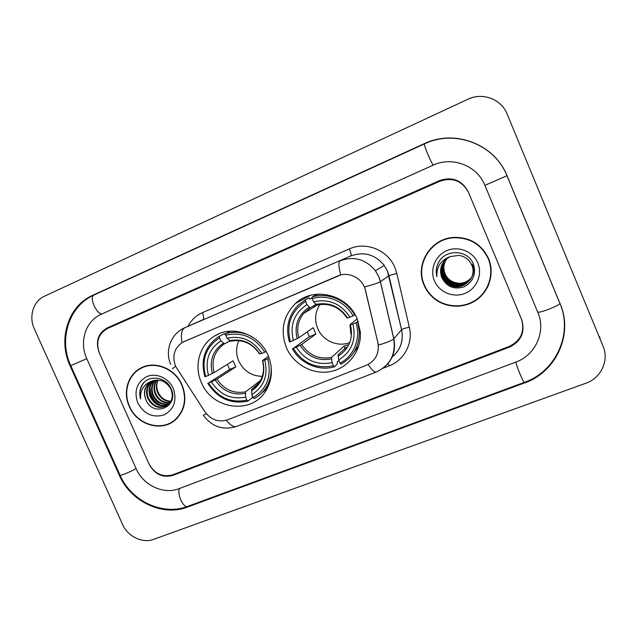 <?xml version="1.0" encoding="UTF-8"?>
<svg xmlns="http://www.w3.org/2000/svg" width="637" height="637" viewBox="0 0 637 637"><rect width="100%" height="100%" fill="white"/><g stroke="black" fill="none" stroke-linecap="round" stroke-linejoin="round"><path stroke-width="0.96" d="M286.443 347.73C293.761 364.698 313.054 375.145 330.762 371.49C348.495 367.987 361.665 350.676 360.335 331.957L357.142 318.763C347.515 294.246 313.372 286.124 295.441 303.515C283.075 316.048 280.073 330.786 286.443 347.73M201.411 382.574C212.073 409.559 251.766 415.053 265.876 390.76C272.405 379.724 273.13 367.891 268.058 355.263C259.45 334.122 232.075 324.544 214.454 336.105C199.445 344.975 193.736 365.877 201.411 382.574M175.533 366.195L204.867 411.741C210.974 419.887 218.579 422.57 227.68 419.807L366.299 365.296C375.695 360.765 379.564 353.224 377.892 342.674L365.367 289.851C362.557 278.074 348.495 271.036 337.809 275.956L182.843 342.141C174.315 347.802 171.886 355.82 175.533 366.195M439.88 181.242L107.478 328.509C98.273 333.876 95.59 342.101 99.42 353.169L148.875 463.656C154.52 473.777 162.483 477.487 172.754 474.796L509.186 346.456C521.042 340.572 525.095 331.383 521.353 318.89L468.513 192.454C462.144 180.781 452.604 177.046 439.88 181.242M537.867 312.472L484.892 185.319C477.177 165.604 452.246 156.065 433.144 165.182L101.14 314.312C85.589 320.905 78.932 342.013 86.791 358.663L136.111 468.617C143.221 485.29 163.462 494.877 178.957 488.69L515.755 362.119C535.47 355.223 546.267 331.519 537.867 312.472M507.116 113.975C501.335 99.053 482.472 92.07 467.877 99.261L44.391 296.261C33.235 301.158 28.561 316.74 34.374 328.995L122.551 524.402C127.75 536.529 142.489 543.664 153.668 539.348L585.825 383.243C600.946 378.147 609.338 360.526 603.104 346.313L507.116 113.975L603.104 346.313M600.062 338.151L599.425 336.447M506.996 175.693C494.67 144.01 454.499 128.921 424.138 143.723L92.676 295.337C67.952 306.063 57.672 339.609 70.126 365.925L119.278 475.162C130.561 501.502 162.467 516.822 187.206 507.171L524.498 382.964C555.926 372.239 573.595 334.417 560.146 303.817L506.996 175.693M129.303 406.541C137.035 425.293 162.339 432.483 175.868 419.417C185.144 409.957 187.198 398.428 182.015 384.836C175.127 368.297 154.393 360.16 140.427 368.274C127.719 374.882 122.726 392.456 129.303 406.541M170.923 422.57L174.084 420.89M424.067 285.169C426.185 290.114 429.29 294.358 433.383 297.893C445.144 308.021 463.585 309.009 476.468 299.963C489.391 290.998 494.718 273.162 488.579 258.606C481.532 244.162 469.923 237.091 453.751 237.41C430.548 238.437 414.583 264.745 424.067 285.169M478.483 297.981C482.894 294.453 486.254 290.122 488.571 284.978M183.583 341.766L340.747 274.937C338.518 266.656 338.335 261.926 340.19 260.756C354.021 255.867 365.773 259.203 375.448 270.773L378.808 276.705L380.432 281.65L393.841 338.757C396.055 350.31 392.83 359.833 384.183 367.334M368.178 364.436C371.761 370.057 374.468 372.573 376.3 372C390.107 365.399 395.935 354.339 393.785 338.82L380.369 281.697C378.458 282.852 373.194 284.604 364.571 286.945L378.489 345.087C386.93 342.587 392.034 340.5 393.785 338.82L401.573 329.735L388.936 275.67L387.407 270.988L384.23 265.374C375.082 254.434 363.942 251.281 350.804 255.931L184.77 327.784M468.235 191.777C461.865 180.104 452.318 176.369 439.594 180.574L107.215 327.92C98.01 333.286 95.327 341.512 99.165 352.579L149.138 464.238C154.775 474.35 162.738 478.068 173.017 475.377L509.457 347.109C521.313 341.225 525.366 332.044 521.631 319.551L468.235 191.777M436.122 243.668C431.591 247.021 428.072 251.193 425.572 256.185M142.322 367.342L139.32 369.293M145.714 366.116L142.258 367.724M181.744 384.947C174.92 368.568 154.369 360.518 140.554 368.576C127.989 375.129 123.068 392.503 129.566 406.43C137.218 424.983 162.244 432.101 175.629 419.202C184.834 409.838 186.872 398.42 181.744 384.947M170.788 401.557C164.816 401.493 160.389 398.467 157.514 392.472C155.866 388.228 156.041 384.095 158.048 380.082M170.971 401.206C165.174 400.968 160.882 397.942 158.111 392.121C156.368 387.957 156.399 383.944 158.215 380.098M169.975 402.855C163.359 403.54 158.398 400.546 155.094 393.881C153.246 388.912 153.7 384.31 156.463 380.074M170.19 402.544C163.725 403.03 158.9 400.028 155.707 393.531C153.899 388.737 154.281 384.254 156.853 380.058M169.036 403.993C161.854 405.522 156.391 402.632 152.649 395.306C150.619 389.621 151.391 384.597 154.966 380.233M169.283 403.723C162.236 405.028 156.893 402.106 153.262 394.948C151.28 389.438 151.972 384.517 155.332 380.178M167.993 404.981C160.333 407.473 154.393 404.734 150.165 396.755C147.967 390.37 149.09 384.971 153.533 380.56M168.264 404.742C160.715 406.987 154.887 404.2 150.794 396.389C148.636 390.178 149.663 384.867 153.883 380.464M152.028 381.085L150.26 382.001C144.599 386.277 143.094 392.058 145.754 399.327C152.585 418.183 179.714 406.86 171.146 389.008C166.153 376.005 147.163 374.285 141.51 385.982C139.583 390.051 139.272 394.383 140.578 398.961C140.06 389.955 143.882 384 152.028 381.085C160.006 378.681 166.257 381.284 170.788 388.904C173.415 395.489 172.436 400.888 167.857 405.092C159.616 409.671 152.888 407.385 147.657 398.213C145.292 391.134 146.797 385.401 152.171 381.03M171.751 400.442L168.455 404.71M167.141 405.618C159.178 408.914 152.896 406.318 148.286 397.846C145.969 390.943 147.37 385.289 152.506 380.894M145.754 399.327C143.309 391.906 145.005 386.03 150.834 381.69L151.2 381.467M137.807 403.038C144.026 414.066 152.737 418.039 163.94 414.95C174.14 409.4 177.237 400.569 173.248 388.443C168.725 378.067 156.288 372.51 146.86 376.571C136.788 382.272 133.77 391.094 137.807 403.038M173.885 420.643L176.799 418.533M140.578 398.961C139.129 392.695 140.228 387.28 143.874 382.726M160.731 405.291C153.485 401.366 149.934 395.258 150.085 386.97M159.019 404.734C153.206 401.007 150.109 395.72 149.735 388.888M454.515 237.362L454.404 237.37C447.7 237.888 441.648 240.101 436.249 244.019M488.245 258.741C481.301 244.504 469.867 237.505 453.918 237.76C430.899 238.676 414.974 264.769 424.393 285.034C426.511 289.978 429.625 294.206 433.725 297.726C445.382 307.679 463.609 308.595 476.317 299.637C489.065 290.743 494.304 273.122 488.245 258.741M471.484 277.676C465.79 283.728 459.205 285.026 451.713 281.546C448.512 279.675 446.234 277.119 444.897 273.894C442.866 268.368 443.599 263.2 447.086 258.391C443.663 263.137 442.978 268.257 445.064 273.711C446.394 276.936 448.663 279.484 451.864 281.355L451.713 281.546M471.531 277.573C465.846 283.553 459.285 284.811 451.864 281.355M471.292 278.074C465.599 284.452 458.871 285.87 451.115 282.318C447.883 280.439 445.597 277.867 444.252 274.611C442.158 268.854 442.986 263.535 446.728 258.654M471.34 277.971C465.647 284.277 458.951 285.663 451.267 282.127C448.042 280.248 445.757 277.676 444.411 274.436C442.341 268.734 443.137 263.447 446.816 258.59M471.085 278.473C465.392 285.185 458.529 286.738 450.502 283.107C447.246 281.212 444.944 278.624 443.591 275.343C441.441 269.347 442.373 263.877 446.378 258.933M471.133 278.369C465.44 285.002 458.616 286.515 450.654 282.908C447.405 281.013 445.112 278.433 443.758 275.16C441.624 269.228 442.524 263.79 446.465 258.861M472.176 264.267C478.483 277.31 461.96 291.499 449.881 283.903C446.609 281.992 444.284 279.388 442.922 276.084C440.708 269.857 441.752 264.236 446.035 259.219M470.918 278.767C465.233 285.742 458.274 287.391 450.033 283.704C446.768 281.793 444.451 279.197 443.089 275.901C440.892 269.73 441.903 264.148 446.123 259.148M450.375 256.544C441.736 261.202 438.853 268.161 441.728 277.413C446.457 286.698 453.87 289.843 463.967 286.857C473.084 281.912 476.277 274.443 473.546 264.459C468.585 249.839 446.147 248.541 438.821 261.918C436.265 266.6 435.62 271.513 436.894 276.641C436.433 266.64 440.931 259.944 450.375 256.544L459.006 255.389C464.954 256.416 469.19 259.601 471.698 264.944C478.053 278.082 461.419 292.367 449.252 284.715C445.956 282.788 443.615 280.161 442.245 276.84C439.976 270.367 441.123 264.594 445.693 259.522M471.818 264.769C478.164 277.883 461.554 292.152 449.411 284.516C446.115 282.589 443.782 279.969 442.412 276.649C440.159 270.239 441.282 264.506 445.781 259.442M441.728 277.413C439.411 270.757 440.653 264.873 445.446 259.753M434.458 280.893C439.172 292.279 453.401 298.156 464.994 293.402C476.651 288.808 482.758 274.555 477.83 263.033C473.068 251.44 458.513 245.619 446.967 250.58C435.35 255.381 429.569 269.57 434.458 280.893M488.197 284.93C490.896 278.791 491.724 272.405 490.697 265.772M436.894 276.641C435.612 271.139 436.425 265.963 439.339 261.13M238.891 340.612C235.897 347.261 235.849 354.076 238.748 361.068C243.716 371.029 251.559 376.117 262.277 376.348M269.188 358.137L267.707 358.838C271.935 375.941 267.086 388.881 253.16 397.655L251.83 394.614C264.076 386.723 268.384 375.201 264.753 360.048L262.452 360.566L268.527 356.37M256.448 385.775L251.782 389.342L251.83 394.614M252.34 395.768L252.371 397.576L247.897 401.127L246.893 400.147C230.745 403.317 217.95 397.607 208.522 383.028L211.357 381.866C219.821 394.725 231.223 399.805 245.563 397.106L245.556 391.835L260.39 380.623M219.534 337.801L219.423 336.232L217.918 337.124C204.708 346.839 200.368 360.032 204.899 376.714L205.64 376.507C201.276 359.794 205.902 346.894 219.534 337.801L220.88 340.867C208.872 349.012 204.74 360.502 208.482 375.336L214.104 372.621L233.11 360.781L235.794 366.904L216.962 379.119L211.357 381.866M208.522 383.028L229.67 369.412L227.353 364.364M219.423 336.232L224.351 333.669L225.315 334.855L225.721 334.64M261.266 393.499L267.389 388.116M252.403 336.997C243.676 332.156 234.758 331.017 225.641 333.597L225.769 335.173C242.052 331.606 255.063 337.276 264.793 352.173L266.194 351.52M230.315 331.16L225.641 333.597M253.16 397.655L254.155 398.643C258.909 396.11 262.786 392.567 265.796 388.013C270.088 381.284 271.824 373.76 270.996 365.439M207.766 383.219C217.607 398.523 230.984 404.495 247.897 401.127M264.793 352.173L261.847 353.392C253.144 340.277 241.558 335.229 227.114 338.239L225.769 335.173M264.753 360.048L267.707 358.838M245.563 397.106L246.893 400.147M227.114 338.239L230.698 341.225M230.626 341.257C242.538 338.98 252.18 343.208 259.554 353.957L261.847 353.392M208.482 375.336L205.64 376.507M229.734 340.938L224.479 343.845L220.88 340.867M229.67 369.412L235.794 366.904M319.885 304.502C315.068 312.026 314.352 320.045 317.72 328.541C322.72 340.755 337.785 347.404 349.769 342.555M358.209 321.51L356.027 322.752C361.115 338.295 353.957 356.051 340.054 363.13L338.701 359.985C351.735 351.688 356.465 339.704 352.898 324.034L349.952 324.766L357.182 318.85M346.393 347.165L338.143 354.761L338.701 359.985M338.892 360.446L337.172 362.087L337.538 363.719L334.306 366.832L333.414 365.765C316.342 369.205 302.965 363.409 293.267 348.399L296.277 347.165C304.98 360.407 316.908 365.566 332.06 362.636L331.543 357.405L344.052 346.098L347.834 344.816M305.609 301.42L305.37 299.852L298.299 305.059C288.37 315.458 285.408 327.752 289.421 341.95L290.353 341.671C286.021 324.4 291.109 310.983 305.609 301.42L306.978 304.582C294.198 313.141 289.652 325.093 293.354 340.429L298.745 337.801L313.165 327.729L315.888 334.035L301.651 344.506L296.277 347.165M314.137 305.473L313.531 307.408M293.267 348.399L309.431 336.686L307.217 331.885M305.37 299.852L309.08 297.798L309.964 299.064L312.098 297.861M318.404 294.31L318.803 294.087M319.686 294.063L315.586 295.042L311.971 297.057L312.226 298.626C327.211 293.872 345.294 301.42 353.073 315.872L354.713 315.092C346.632 299.908 327.649 292.001 311.971 297.057M350.605 356.648L358.727 346.026M354.713 315.092L355.151 314.75M340.054 363.13L340.938 364.197C353.169 357.182 359.316 346.393 359.379 331.837L357.668 321.964M292.335 348.662C300.266 363.44 318.604 371.467 334.306 366.832M353.073 315.872L349.944 317.154C340.986 303.65 328.867 298.53 313.587 301.795L312.226 298.626M352.898 324.034L356.027 322.752M332.06 362.636L333.414 365.765M313.587 301.795L316.732 305.107M316.693 305.123C329.345 302.639 339.449 306.915 347.014 317.951L349.944 317.154M293.354 340.429L290.353 341.671M315.737 304.51L310.131 307.878L306.978 304.582M309.431 336.686L315.888 334.035M344.052 346.098L345.636 349.785M136.071 468.521C130.434 472.017 118.474 476.715 119.907 474.883L70.763 365.646C58.365 339.481 68.939 305.895 94.109 294.963L424.561 143.851C423.119 143.747 431.432 163.765 433.367 165.087M507.004 175.716L485.123 185.256M559.995 303.451L559.963 303.515C558.816 305.959 537.198 314.097 537.867 311.851M424.561 143.851C454.714 129.144 494.67 144.185 506.948 175.732L559.963 303.515C573.212 334.051 555.639 371.674 524.45 382.319C523.662 383.37 516.456 366.283 515.906 362.063M524.45 382.319L187.811 506.351C183.448 508.637 176.545 493.556 179.618 488.436M70.763 365.646L86.791 358.671M94.109 294.963C88.798 296.715 96.354 314.503 102.135 313.866M424.592 143.835L424.138 143.723M524.546 382.28L524.498 382.964M188.21 506.208L187.206 507.171M119.852 474.748L119.278 475.162M70.771 365.654L70.126 365.925M94.26 294.891L92.676 295.337M188.003 326.351C191.259 320.077 196.069 315.514 202.431 312.663L349.387 248.9C350.971 252.825 351.449 255.166 350.804 255.931L184.794 327.776C181.577 329.52 180.645 334.465 181.999 342.618M349.387 248.9C365.996 241.216 387.901 250.078 394.9 267.564L396.795 273.392L409.32 327.195C413.27 343.096 404.184 360.287 389.247 365.821L382.901 368.297M173.017 368.648C171.95 369.078 172.802 368.282 175.573 366.275M376.3 372L236.749 426.384C233.883 427.371 230.403 425.333 226.318 420.277M203.314 415.181L206.332 413.716M392.153 357.031C400.53 349.904 403.667 340.803 401.573 329.735L387.415 270.98L384.23 265.374L375.448 270.773L378.776 276.729L380.369 281.697L388.952 275.654L396.795 273.392M170.756 364.452C164.585 351.075 170.891 333.78 184.34 327.975L202.837 319.758C204.055 318.779 203.92 316.414 202.431 312.663M388.116 363.48L389.247 365.821M392.655 356.632C400.729 349.514 403.707 340.54 401.589 329.727L401.589 329.727C402.624 328.955 405.196 328.111 409.32 327.195M251.782 389.342L258.885 382.956C263.455 376.371 264.658 368.942 262.476 360.661M216.962 379.119C224.12 389.669 233.652 393.905 245.556 391.835M259.88 353.965C252.204 342.65 242.068 338.223 229.471 340.699M251.464 390.871C262.03 383.872 265.804 373.784 262.77 360.598M215.234 380.026C222.719 391.15 232.712 395.601 245.221 393.371M223.253 343.311C212.869 350.501 209.247 360.566 212.36 373.513M224.495 343.837L222.998 344.816C214.247 351.855 211.285 361.123 214.104 372.621M301.651 344.506C309.009 355.366 318.978 359.666 331.543 357.405M347.523 317.919C339.625 306.262 329.018 301.771 315.705 304.462M338.048 356.25C349.299 348.893 353.431 338.398 350.461 324.759M300.067 345.358C307.759 356.808 318.213 361.322 331.431 358.894M309.112 307.233C298.06 314.782 294.071 325.252 297.153 338.637M317.688 304.884L303.666 313.412L310.131 307.878L303.666 313.412C298.044 320.602 296.404 328.732 298.745 337.801M314.829 305.051L314.256 306.97M219.072 333.74L214.454 336.105M310.251 295.417L295.441 303.515M187.811 506.351C162.841 516.066 131.294 501.2 120.067 475.234M236.749 426.384C223.157 430.572 212.049 426.901 203.434 415.364M142.131 367.43L140.427 368.274M150.834 381.69L150.26 382.001M177.197 418.119L175.629 419.202M454.404 237.37L453.918 237.76M268.432 385.911L265.796 388.013M229.846 341.034L224.479 343.845M360.263 331.041L359.379 331.837M349.984 324.87L350.931 334.186"/></g></svg>
